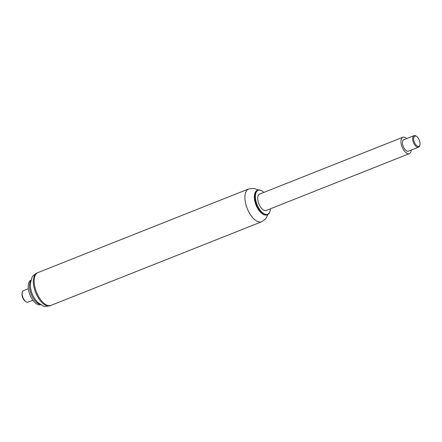 <?xml version="1.0" encoding="UTF-8"?>
<svg xmlns="http://www.w3.org/2000/svg" width="442" height="442" viewBox="0 0 442 442"><rect width="100%" height="100%" fill="white"/><g stroke="black" fill="none" stroke-linecap="round" stroke-linejoin="round"><path stroke-width="0.66" d="M270.023 211.066A13.194 6.437 -111.6 0 1 269.985 211.243A13.194 6.437 -111.6 0 1 267.471 214.663A13.194 6.437 -111.6 0 1 256.62 204.773A13.194 6.437 -111.6 0 1 257.736 190.137A13.194 6.437 -111.6 0 1 259.642 189.966A13.194 6.437 -111.6 0 1 261.913 190.905A13.194 6.437 -111.6 0 1 262.062 191.005M270.377 208.812A12.84 6.265 -111.6 0 1 270.073 210.889A12.84 6.265 -111.6 0 1 257.852 206.381A12.84 6.265 -111.6 0 1 260.007 190.187A12.84 6.265 -111.6 0 1 262.216 191.099A12.84 6.265 -111.6 0 1 263.863 192.403M267.471 214.663L266.985 214.856A13.194 6.437 -111.6 0 1 262.813 214.088A13.194 6.437 -111.6 0 1 254.741 193.751A13.194 6.437 -111.6 0 1 257.25 190.331L257.736 190.137M262.659 213.989A12.84 6.265 -111.6 0 1 262.504 213.895A12.84 6.265 -111.6 0 1 254.647 194.099A12.84 6.265 -111.6 0 1 254.697 193.928M256.227 205.547A11.033 5.381 -111.6 0 1 255.802 204.486M248.713 188.922A17.652 8.613 -111.6 0 0 247.222 208.502A17.652 8.613 -111.6 0 0 261.736 221.735L51.007 305.367A17.652 8.613 -111.6 0 1 36.487 292.14A17.652 8.613 -111.6 0 1 37.984 272.554L248.713 188.922L254.073 188.386L258.25 189.983M411.237 150.059A8.823 4.304 -111.6 0 1 409.353 153.65A8.823 4.304 -111.6 0 1 402.098 147.037A8.823 4.304 -111.6 0 1 402.844 137.247A8.823 4.304 -111.6 0 1 406.679 138.573M409.353 153.65L266.145 210.491A8.823 4.304 -111.6 0 1 258.885 203.873A8.823 4.304 -111.6 0 1 259.631 194.082L402.844 137.247M417.922 137.716A5.47 2.669 -111.6 0 1 419.9 144.854A5.47 2.669 -111.6 0 1 416.309 145.285A5.47 2.669 -111.6 0 1 413.646 138.567A5.47 2.669 -111.6 0 1 416.552 136.418A5.47 2.669 -111.6 0 1 417.922 137.716M416.552 136.418L415.944 136.031A6.177 3.017 68.4 0 0 413.988 135.672A6.177 3.017 68.4 0 0 413.463 142.523A6.177 3.017 68.4 0 0 418.546 147.158A6.177 3.017 68.4 0 0 419.723 145.556L419.9 144.854M418.546 147.158L408.375 151.192A6.177 3.017 -111.6 0 1 403.297 146.562A6.177 3.017 -111.6 0 1 403.822 139.705L413.988 135.672M32.896 300.212L28.012 302.151A6.177 3.017 -111.6 0 1 26.056 301.792A6.177 3.017 -111.6 0 1 22.277 292.267A6.177 3.017 -111.6 0 1 23.454 290.665L28.338 288.731M26.056 301.792L25.448 301.405A5.47 2.669 -111.6 0 1 22.1 292.969L22.277 292.267M39.924 304.24A13.194 6.437 -111.6 0 1 31.222 294.228A13.194 6.437 -111.6 0 1 30.691 280.979M40.625 304.687A13.194 6.437 -111.6 0 1 29.918 294.748A13.194 6.437 -111.6 0 1 30.896 280.167M50.902 305.405L50.128 305.715A17.652 8.613 -111.6 0 1 35.609 292.488A17.652 8.613 -111.6 0 1 37.106 272.902L37.879 272.598M262.216 191.099L261.913 190.905M270.073 210.889L269.985 211.243M262.504 213.895L262.813 214.088M254.647 194.099L254.741 193.751M261.736 221.735L265.714 218.818L267.951 214.425M50.128 305.715C46.36 306.544 44.018 306.582 43.112 305.842L37.835 302.532C32.78 297.14 30.283 290.853 30.338 283.676L31.94 277.576C32.106 276.41 33.83 274.858 37.106 272.902"/></g></svg>
